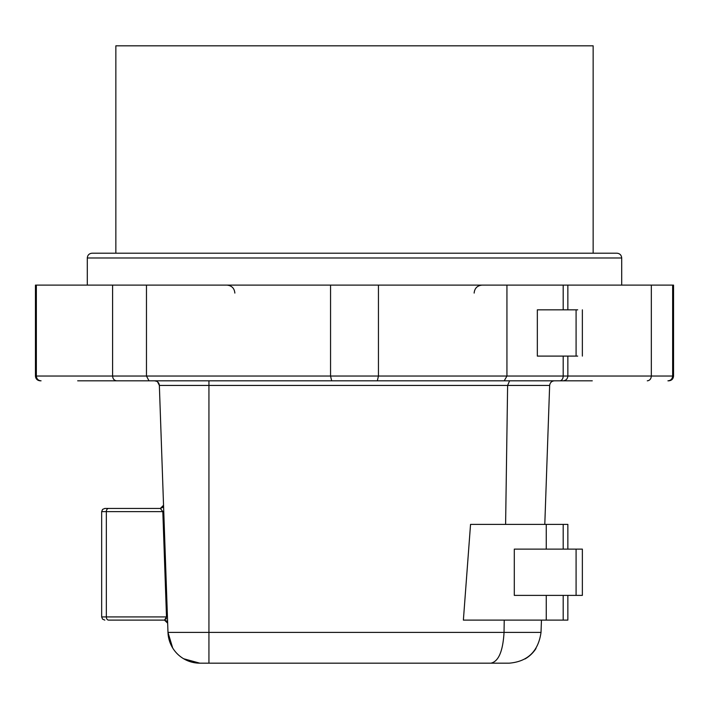 <?xml version="1.0" encoding="UTF-8"?>
<svg xmlns="http://www.w3.org/2000/svg" width="709" height="709" viewBox="0 0 709 709"><rect width="100%" height="100%" fill="white"/><g stroke="black" fill="none" stroke-linecap="round" stroke-linejoin="round"><path stroke-width="1.06" d="M217.548 663.181L500.067 663.181M183.622 658.741L199.858 663.181A31.905 31.905 0 0 1 167.98 632.393L159.357 385.439L157.611 381.912M160.349 508.442L162.636 507.467L163.531 505.136L163.752 511.517L163.531 505.136A3.191 3.191 0 0 1 163.531 505.251L160.34 508.442L108.592 508.442L160.34 508.442L162.822 511.632L163.752 511.517M156.645 381.291L154.571 380.822A4.786 4.786 0 0 1 159.357 385.439L208.933 385.439L208.933 380.822L509.594 380.822L507.617 385.439L549.643 385.439L544.796 524.394L549.643 385.439C550.051 382.603 551.646 381.061 554.429 380.822M199.858 663.181L208.933 663.181L199.858 663.181A31.905 31.905 0 0 1 167.98 632.393L172.677 647.973M592.272 380.822L77.671 380.822M101.6 380.822L185.519 380.822M667.931 380.822L668.764 380.822L667.931 380.822C670.785 380.556 672.354 378.961 672.646 376.036L672.646 285.107L673.55 285.107L673.55 376.036L563.185 376.036A4.786 3.385 90 0 1 559.8 380.822L563.07 380.822L559.8 380.822M506.483 663.181L509.142 663.181C527.691 661.603 538.326 651.341 541.02 632.393L541.454 620.109L541.02 632.393L504.046 632.393L504.223 620.109M509.142 663.181L208.933 663.181L208.933 632.393L167.98 632.393M167.43 616.803L166.5 616.919L162.822 511.632L106.341 511.632L106.341 616.919L166.5 616.919L164.47 620.109L167.652 623.184A3.191 3.191 0 0 0 167.643 623.043M164.612 620.109A3.191 3.191 0 0 0 164.47 620.109L108.592 620.109L164.63 620.109L166.757 621.075L167.652 623.184M166.34 618.399L165.977 619.196M551.416 381.885A4.786 4.786 0 0 1 552.497 381.229M41.069 380.822C38.206 380.538 36.629 378.943 36.354 376.036L36.354 285.107L35.45 285.107L35.45 376.036C35.707 378.916 37.302 380.511 40.236 380.822M647.282 380.822C649.728 380.538 651.084 378.943 651.332 376.036L651.332 285.107L672.646 285.107M490.087 380.822L504.223 380.822L506.935 376.036L506.935 285.107L563.185 285.107L563.185 309.833M377.33 380.822L378.446 376.036L378.446 285.107L506.935 285.107M331.67 380.822L330.554 376.036L330.554 285.107L378.446 285.107M149.014 380.822L146.471 376.036L146.471 285.107L330.554 285.107M116.728 380.822C114.22 380.538 112.846 378.943 112.598 376.036L112.598 285.107L146.471 285.107M535.986 648.513A31.905 31.905 0 0 1 525.014 658.953M490.832 663.181C498.524 661.603 502.92 651.341 504.046 632.393L208.933 632.393L208.933 385.439L507.617 385.439L505.606 524.394M108.592 620.109C103.647 620.109 103.647 620.109 108.592 620.109C103.647 620.109 103.647 620.109 108.592 620.109A3.191 2.26 -90 0 1 106.341 616.919L101.662 616.919L101.662 511.632L106.341 511.632A3.191 2.26 90 0 1 108.592 508.442L104.852 508.442L102.583 509.39L101.662 511.632M563.185 285.107L651.332 285.107M537.333 309.833L537.333 356.095L576.089 356.095L576.089 309.833L537.333 309.833M112.598 285.107L36.354 285.107M546.258 549.12L546.258 524.394L470.546 524.394L463.376 620.109L546.258 620.109L546.258 595.383M577.693 309.833L576.089 309.833M577.693 356.095L576.089 356.095M567.856 595.383L567.856 620.109L546.258 620.109M514.3 595.383L514.3 549.12L582.364 549.12L582.364 595.383L514.3 595.383M567.856 549.12L567.856 524.394L546.258 524.394M194.957 380.822L218.913 380.822M593.149 253.202L593.149 45.819L115.851 45.819L115.851 253.202L92.081 253.202L616.919 253.202C619.826 253.485 621.421 255.08 621.704 257.987L87.296 257.987L87.296 285.107M563.185 356.095L563.185 376.036L35.45 376.036M563.185 549.12L563.185 524.394M563.185 620.109L563.185 595.383M576.089 595.383L576.089 549.12M673.55 376.036C673.293 378.916 671.698 380.511 668.764 380.822M567.856 356.095L567.856 376.036C567.599 378.916 566.004 380.511 563.07 380.822M567.856 285.107L567.856 309.833M101.662 616.919L102.583 619.161L104.852 620.109M621.704 257.987L621.704 285.107M582.364 356.095L582.364 309.833M87.296 257.987C87.579 255.08 89.174 253.485 92.081 253.202M234.856 293.083C234.387 288.235 231.728 285.576 226.88 285.107M474.144 293.083C474.613 288.235 477.272 285.576 482.12 285.107"/></g></svg>
